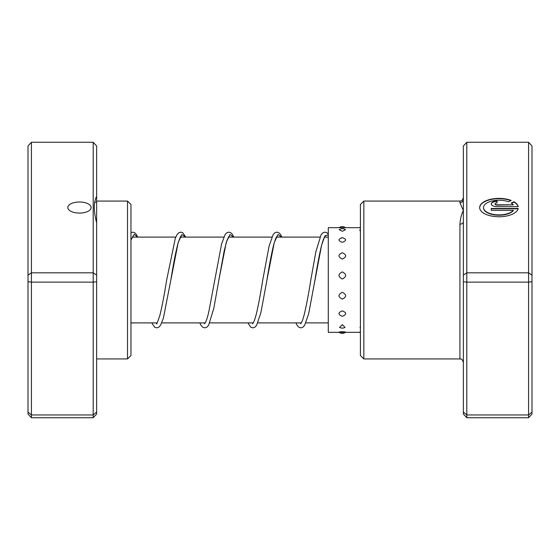 <?xml version="1.0" encoding="UTF-8"?>
<svg xmlns="http://www.w3.org/2000/svg" width="560" height="560" viewBox="0 0 560 560"><rect width="100%" height="100%" fill="white"/><g stroke="black" fill="none" stroke-linecap="round" stroke-linejoin="round"><path stroke-width="0.84" d="M91.147 207.543A11.669 5.551 0 0 0 79.478 201.999A11.669 5.551 0 0 0 67.809 207.543A11.669 5.551 0 0 0 79.478 213.094A11.669 5.551 0 0 0 91.147 207.543M96.635 281.736L93.205 282.121L93.205 142.268L96.635 145.964L96.635 196.385C93.506 202.349 93.506 211.113 96.635 222.691L96.635 414.036L93.205 417.732L31.43 417.732L31.43 414.953L28 412.069L28 145.964L31.43 142.268L31.43 414.953L93.205 414.953L93.205 282.121L31.43 282.121L28 281.736M96.635 196.385L96.635 222.691M127.519 201.068L130.956 204.498L130.956 355.502L127.519 358.932L127.519 201.068L96.635 201.068M93.205 142.268L31.43 142.268M96.635 275.156L93.205 272.818L31.43 272.818L28 275.156M93.205 417.732L93.205 414.953L96.635 412.069M31.43 417.732L28 414.036L28 412.069M463.365 281.736L466.795 282.121L466.795 417.732L463.365 414.036L463.365 221.753A3.43 2.429 0 0 1 459.935 224.175C460.334 218.708 461.475 214.165 463.365 210.56L459.935 202.734L459.935 201.068L459.935 202.734A3.43 3.36 0 0 0 463.365 199.374L463.365 145.964L466.795 142.268L528.57 142.268L528.57 272.818L466.795 272.818L466.795 282.121L528.57 282.121L528.57 272.818L532 275.156L532 414.036L528.57 417.732L528.57 282.121L532 281.736M513.317 210.322L513.317 210.623A15.456 7.35 180 0 1 496.034 215.082A15.456 7.35 180 0 1 483.525 207.872L483.525 207.571A15.456 7.35 0 0 0 496.034 214.781A15.456 7.35 0 0 0 513.317 210.322L491.253 210.322L491.253 208.488L518.21 208.488A19.327 9.191 180 0 1 498.022 216.748A19.327 9.191 180 0 1 479.661 207.571A19.327 9.191 180 0 1 490.707 199.269A19.327 9.191 180 0 1 511.217 200.452L508.466 201.761A15.456 7.35 0 0 0 492.184 200.963A15.456 7.35 0 0 0 483.525 207.571M497.056 206.647A5.796 2.758 180 0 1 491.253 203.889A5.796 2.758 180 0 1 497.056 201.138L497.056 202.972A1.932 0.917 0 0 0 495.124 203.889A1.932 0.917 0 0 0 497.056 204.813L513.317 204.813A15.456 7.35 0 0 0 511.196 203.063L513.947 201.754A19.327 9.191 180 0 1 518.21 206.647L497.056 206.647M513.317 204.813L497.056 205.114A1.932 0.917 180 0 1 495.124 204.197L495.124 203.889M363.839 358.932L360.409 355.502L360.409 204.498L363.839 201.068L363.839 358.932L459.935 358.932L459.935 224.175M466.795 142.268L466.795 272.818L463.365 275.156M466.795 417.732L528.57 417.732M463.365 412.069L466.795 414.953L528.57 414.953L532 412.069M528.57 142.268L532 145.964L532 275.156M463.365 221.753L463.365 199.374M497.056 202.972L497.056 201.439A5.796 2.758 0 0 0 491.267 204.043M518.14 206.647A19.327 9.191 0 0 0 513.947 202.055L513.947 201.754M513.947 202.055L511.469 203.231M510.86 200.62A19.327 9.191 0 0 0 490.644 199.584A19.327 9.191 0 0 0 479.668 207.718M518.14 208.789L491.253 208.789L491.253 210.322M342.321 252.735C337.876 254.786 337.876 256.9 342.321 259.077C346.766 256.893 346.766 254.779 342.321 252.735M360.409 254.667L360.409 259.133M342.321 237.713L341.642 237.755A5.488 5.488 0 0 1 342.321 237.713C337.876 239.148 337.876 240.681 342.321 242.312C346.766 240.674 346.766 239.141 342.321 237.713L343.007 237.755A5.488 5.488 0 0 0 342.321 237.713M360.409 239.071L360.409 242.354M339.15 229.705L342.321 231.287L345.499 229.705A5.488 5.488 0 0 0 339.15 229.705M360.409 229.6A5.488 5.488 0 0 0 359.737 229.999L360.409 231.308M342.321 331.702C337.876 332.045 337.876 332.255 342.321 332.325C346.766 332.255 346.766 332.045 342.321 331.702M360.409 332.003L359.45 332.241A5.488 5.488 0 0 0 360.409 332.85M342.321 324.667L339.626 327.404A5.488 5.488 0 0 0 345.023 327.404L342.321 324.667M360.409 325.794L360.094 327.838A5.488 5.488 0 0 0 360.409 328.006M342.321 310.835C337.876 312.746 337.876 314.573 342.321 316.309C346.766 314.566 346.766 312.746 342.321 310.835M360.409 312.613L360.409 316.358M342.321 292.306C337.876 294.623 337.876 296.898 342.321 299.124C346.766 296.884 346.766 294.616 342.321 292.306M360.409 294.469L360.409 299.18M342.321 271.901C337.876 274.267 337.876 276.64 342.321 279.027C346.766 276.64 346.766 274.267 342.321 271.901M360.409 274.12L360.409 279.09M360.409 227.668L328.293 227.668L328.293 332.332L339.136 332.332M130.956 239.904L134.253 234.311L137.557 237.104M181.062 236.187C180.999 235.242 179.956 237.706 177.926 243.579C175.574 252.749 173.208 264.936 170.828 280.133L178.213 242.382L181.909 234.542L185.598 237.104M229.11 236.18L226.982 240.345L224.21 250.747L218.862 280.161L226.254 242.396L229.95 234.542L233.646 237.104M277.158 236.18C277.459 235.956 276.045 235.851 273.35 246.064C271.215 255.171 269.066 266.532 266.917 280.14L274.302 242.389L277.998 234.542L281.694 237.104M314.573 282.45L321.629 245.007L324.961 235.802L328.293 234.843M328.293 322.896L305.886 322.896M301.294 322.896L257.838 322.896M253.253 322.896L209.79 322.896M205.205 322.896L161.749 322.896M157.164 322.896L130.956 322.896M328.293 237.104L324.492 237.104M319.9 237.104L276.444 237.104M271.859 237.104L228.396 237.104M223.811 237.104L180.355 237.104M175.77 237.104L132.307 237.104M127.519 358.932L96.635 358.932M96.635 202.202L94.717 202.202M363.839 201.068L459.935 201.068C460.95 200.41 461.734 202.328 463.365 197.638M459.935 358.932C460.985 359.702 461.524 357.427 463.365 362.362M345.513 227.668A5.488 5.488 0 0 0 339.136 227.668M360.409 227.15A5.488 5.488 0 0 0 359.576 227.668M338.912 332.171A5.488 5.488 0 0 0 345.73 332.171M359.576 332.332L345.513 332.332M130.956 240.17L133.014 236.187M132.72 236.481L133.14 237.104M185.766 237.104L182.784 232.771L180.775 232.127L178.766 232.764L176.953 234.752L175.357 238.133L166.705 279.755C164.381 294.553 162.071 306.551 159.775 315.763L157.36 322.546L156.457 323.813L157.038 323.82M156.744 323.519L156.331 322.896M181.181 237.104L180.768 236.481M233.814 237.104L232.561 234.654L230.762 232.729L228.823 232.127L226.877 232.722L225.078 234.633L221.564 244.062L208.789 311.913C207.431 317.639 206.185 321.384 205.051 323.148L204.498 323.82M204.792 323.519L204.372 322.896M229.229 237.104L228.816 236.488M281.862 237.104L280.609 234.654L278.81 232.729L276.801 232.127L274.855 232.764L273.126 234.633L269.108 246.05L262.794 279.769C260.715 292.887 258.636 303.968 256.571 313.026C255.283 318.241 254.107 321.636 253.05 323.218L252.539 323.82M252.833 323.512L252.42 322.896M277.277 237.104L276.857 236.488M328.293 234.129L326.858 232.729L324.912 232.127L322.903 232.764L321.09 234.759L315.868 251.748L310.849 279.72C308.602 294 306.362 305.739 304.129 314.93C303.044 319.025 302.05 321.762 301.147 323.141L300.58 323.82M300.881 323.512L300.468 322.896M325.318 237.104L324.905 236.488M325.199 236.18C325.57 235.977 324.142 235.403 321.146 247.072C319.095 256.081 317.03 267.085 314.965 280.098L308.679 313.768L304.633 325.339L302.834 327.271L300.958 327.873L298.942 327.278L297.15 325.374L295.883 322.896M151.746 322.896L154.742 327.236L156.751 327.873L158.704 327.271L160.573 325.22L163.373 318.185L170.828 280.133M199.787 322.896L200.977 325.248L202.783 327.236L204.799 327.873L206.808 327.229L208.621 325.22L213.843 308.175L218.862 280.161M247.835 322.896L250.894 327.278L252.847 327.873L254.849 327.229L256.585 325.346L260.911 312.613L266.917 280.14M130.956 232.617L132.713 232.127L134.729 232.764L136.458 234.626L137.725 237.104"/></g></svg>

